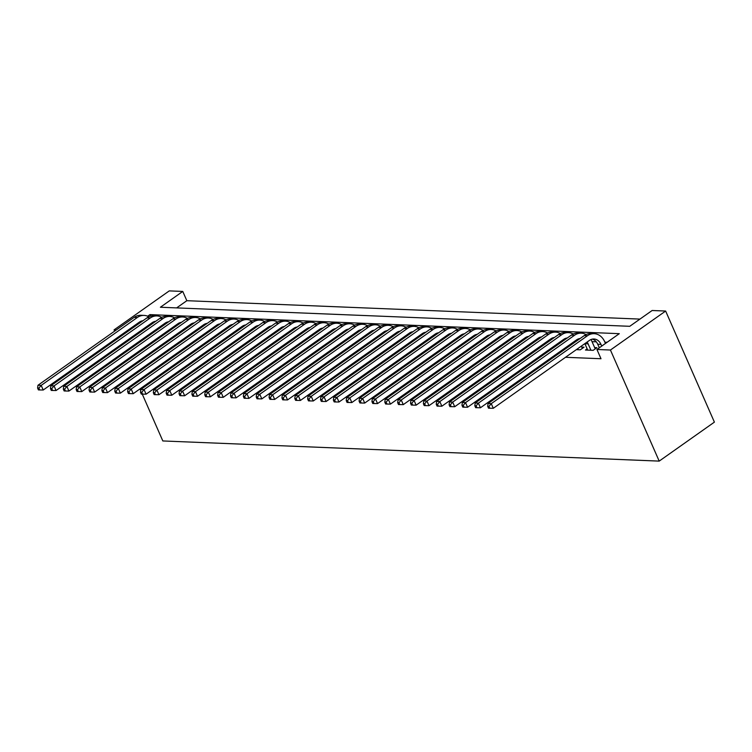 <?xml version="1.0" encoding="UTF-8"?>
<svg xmlns="http://www.w3.org/2000/svg" width="752" height="752" viewBox="0 0 752 752"><rect width="100%" height="100%" fill="white"/><g stroke="black" fill="none" stroke-linecap="round" stroke-linejoin="round"><path stroke-width="1.13" d="M116.278 329.959L114.06 329.874L169.266 290.892L182.764 291.438L160.392 307.239L629.753 326.302L652.134 310.501L665.642 311.046L714.4 422.126L659.194 461.108L162.827 440.954L142.269 394.123M639.961 319.092L186.834 300.697L182.764 291.438M587.143 348.834L585.451 350.028L593.168 350.338L596.9 347.706L594.644 347.612M576.333 349.652L580.309 349.821L584.041 347.18L581.785 347.095M563.474 349.135L564.996 349.191M550.614 348.608L552.137 348.674M537.755 348.091L539.278 348.148M524.896 347.565L526.419 347.631M512.037 347.048L513.56 347.104M499.178 346.522L500.7 346.587M486.318 346.005L487.841 346.061M473.459 345.478L474.982 345.544M460.6 344.952L462.123 345.018M447.741 344.435L449.264 344.501M434.882 343.908L436.404 343.974M422.022 343.391L423.545 343.448M409.163 342.865L410.686 342.931M396.304 342.348L397.827 342.404M383.435 341.822L384.968 341.887M370.576 341.305L372.108 341.361M357.717 340.778L359.249 340.844M344.858 340.261L346.39 340.318M331.999 339.735L333.531 339.801M319.139 339.208L320.672 339.274M306.28 338.691L307.812 338.757M293.421 338.165L294.953 338.231M280.562 337.648L282.094 337.704M267.703 337.122L269.235 337.187M254.843 336.605L256.366 336.661M241.984 336.078L243.507 336.144M229.125 335.561L230.648 335.618M216.266 335.035L217.789 335.101M203.407 334.518L204.929 334.574M190.547 333.991L192.07 334.057M177.688 333.465L179.211 333.531M164.829 332.948L166.352 333.004M186.834 300.697L176.626 307.906M141.15 340.064L142.683 340.12M154.01 340.581L155.542 340.647M166.869 341.107L168.401 341.173M179.728 341.634L181.26 341.69M192.587 342.151L194.119 342.216M205.446 342.677L206.979 342.733M218.315 343.194L219.838 343.26M231.174 343.72L232.697 343.777M244.033 344.237L245.556 344.303M256.893 344.764L258.415 344.82M269.752 345.281L271.275 345.347M282.611 345.807L284.134 345.864M295.47 346.324L296.993 346.39M308.329 346.851L309.852 346.916M321.189 347.377L322.711 347.433M334.048 347.894L335.571 347.96M346.907 348.42L348.43 348.477M359.766 348.937L361.289 349.003M372.625 349.464L374.148 349.52M385.485 349.981L387.007 350.047M398.344 350.507L399.867 350.564M411.203 351.024L412.726 351.09M424.062 351.551L425.585 351.607M436.921 352.068L438.444 352.133M449.781 352.594L451.303 352.66M462.64 353.12L464.163 353.177M475.499 353.637L477.022 353.703M488.358 354.164L489.881 354.22M501.217 354.681L502.74 354.747M514.077 355.207L515.599 355.264M526.936 355.724L528.459 355.79M539.795 356.251L541.318 356.307M552.654 356.768L554.177 356.833M565.513 357.294L600.998 358.732L596.938 349.473L619.31 333.672L149.939 314.618L147.683 316.216M607.137 342.273L604.89 342.179M596.289 341.831L592.031 341.662M151.97 332.422L153.493 332.487M596.938 349.473L610.436 350.028L659.194 461.108M131.177 338.644L130.792 337.78M127.962 331.312L127.577 330.448M114.06 329.874L114.614 331.134M117.453 337.592L117.838 338.466M120.668 344.924L121.053 345.798M123.892 352.256L124.268 353.12M127.107 359.588L127.483 360.452M130.322 366.91L130.707 367.784M133.536 374.242L133.922 375.116M136.761 381.574L137.137 382.439M139.975 388.906L140.699 390.542M610.436 350.028L665.642 311.046M150.616 316.15L149.939 314.618M153.643 332.384L153.267 331.51M148.022 326.753L147.674 325.973A10.65 8.488 92.3 0 0 147.636 325.879M156.999 328.878L157.375 329.743M150.381 325.08A10.65 8.488 92.3 0 0 149.883 324.3M142.908 320.756A10.65 8.488 92.3 0 0 139.374 322.119L43.212 390.015L39.696 389.959L38.888 388.107L37.6 388.051L38.408 389.903L39.696 389.959M37.6 388.051L37.967 385.259L134.119 317.363A15.98 12.737 -87.7 0 1 140.868 315.276L144.083 315.408A15.98 12.737 -87.7 0 1 148.858 316.799M37.967 385.259L41.181 385.391L137.334 317.494A15.98 12.737 -87.7 0 1 144.083 315.408M153.765 321.79A15.98 12.737 -87.7 0 1 154.122 322.439M38.888 388.107L41.181 385.391L43.212 390.015M166.502 332.901L166.126 332.036M160.881 327.27L160.533 326.5A10.65 8.488 92.3 0 0 160.496 326.406M169.858 329.404L170.234 330.269M163.24 325.607A10.65 8.488 92.3 0 0 162.742 324.817M155.767 321.283A10.65 8.488 92.3 0 0 152.233 322.636L56.071 390.532L52.555 390.476L51.747 388.624L50.459 388.577L51.268 390.429L52.555 390.476M50.459 388.577L50.826 385.776L146.978 317.88A15.98 12.737 -87.7 0 1 153.728 315.802L156.942 315.934A15.98 12.737 -87.7 0 1 161.718 317.316M50.826 385.776L54.041 385.908L150.193 318.011A15.98 12.737 -87.7 0 1 156.942 315.934M166.624 322.307A15.98 12.737 -87.7 0 1 166.982 322.965M51.747 388.624L54.041 385.908L56.071 390.532M179.361 333.427L178.985 332.553M173.74 327.797L173.392 327.026A10.65 8.488 92.3 0 0 173.355 326.932M182.717 329.921L183.093 330.795M176.1 326.133A10.65 8.488 92.3 0 0 175.601 325.343M168.627 321.8A10.65 8.488 92.3 0 0 165.092 323.163L68.93 391.059L65.415 391.002L64.606 389.151L63.318 389.094L64.136 390.946L65.415 391.002M63.318 389.094L63.685 386.302L159.838 318.406A15.98 12.737 -87.7 0 1 166.587 316.319L169.802 316.451A15.98 12.737 -87.7 0 1 174.577 317.842M63.685 386.302L66.9 386.434L163.052 318.538A15.98 12.737 -87.7 0 1 169.802 316.451M179.484 322.834A15.98 12.737 -87.7 0 1 179.841 323.482M64.606 389.151L66.9 386.434L68.93 391.059M192.221 333.944L191.845 333.08M186.599 328.323L186.252 327.543A10.65 8.488 92.3 0 0 186.214 327.449M195.576 330.448L195.952 331.312M188.959 326.65A10.65 8.488 92.3 0 0 188.461 325.86M181.486 322.326A10.65 8.488 92.3 0 0 177.951 323.689L81.789 391.585L78.274 391.519L77.465 389.668L76.178 389.621L76.995 391.472L78.274 391.519M76.178 389.621L76.544 386.819L172.697 318.923A15.98 12.737 -87.7 0 1 179.446 316.846L182.661 316.977A15.98 12.737 -87.7 0 1 187.436 318.359M76.544 386.819L79.759 386.951L175.912 319.055A15.98 12.737 -87.7 0 1 182.661 316.977M192.343 323.36A15.98 12.737 -87.7 0 1 192.7 324.009M77.465 389.668L79.759 386.951L81.789 391.585M205.08 334.471L204.704 333.597M199.459 328.84L199.12 328.069A10.65 8.488 92.3 0 0 199.073 327.975M208.436 330.965L208.812 331.839M201.818 327.176A10.65 8.488 92.3 0 0 201.32 326.387M194.345 322.852A10.65 8.488 92.3 0 0 190.811 324.206L94.649 392.102L91.133 392.046L90.325 390.194L89.037 390.138L89.855 391.989L91.133 392.046M89.037 390.138L89.403 387.346L185.556 319.45A15.98 12.737 -87.7 0 1 192.305 317.363L195.52 317.494A15.98 12.737 -87.7 0 1 200.295 318.886M89.403 387.346L92.618 387.477L188.78 319.581A15.98 12.737 -87.7 0 1 195.52 317.494M205.202 323.877A15.98 12.737 -87.7 0 1 205.559 324.526M90.325 390.194L92.618 387.477L94.649 392.102M217.939 334.988L217.563 334.123M212.318 329.367L211.979 328.586A10.65 8.488 92.3 0 0 211.932 328.492M221.295 331.491L221.671 332.356M214.677 327.693A10.65 8.488 92.3 0 0 214.179 326.904M207.204 323.369A10.65 8.488 92.3 0 0 203.67 324.732L107.508 392.629L103.992 392.563L103.184 390.711L101.896 390.664L102.714 392.516L103.992 392.563M101.896 390.664L102.263 387.863L198.425 319.967A15.98 12.737 -87.7 0 1 205.164 317.889L208.379 318.021A15.98 12.737 -87.7 0 1 213.154 319.403M102.263 387.863L105.477 387.994L201.639 320.098A15.98 12.737 -87.7 0 1 208.379 318.021M218.061 324.403A15.98 12.737 -87.7 0 1 218.428 325.052M103.184 390.711L105.477 387.994L107.508 392.629M230.798 335.514L230.422 334.64M225.177 329.884L224.839 329.113A10.65 8.488 92.3 0 0 224.792 329.019M234.154 332.008L234.53 332.882M227.536 328.22A10.65 8.488 92.3 0 0 227.038 327.43M220.063 323.896A10.65 8.488 92.3 0 0 216.529 325.249L120.367 393.146L116.851 393.089L116.043 391.237L114.755 391.181L115.573 393.033L116.851 393.089M114.755 391.181L115.122 388.389L211.284 320.493A15.98 12.737 -87.7 0 1 218.024 318.406L221.238 318.538A15.98 12.737 -87.7 0 1 226.014 319.929M115.122 388.389L118.337 388.521L214.499 320.625A15.98 12.737 -87.7 0 1 221.238 318.538M230.92 324.92A15.98 12.737 -87.7 0 1 231.287 325.569M116.043 391.237L118.337 388.521L120.367 393.146M243.667 336.031L243.281 335.166M238.036 330.41L237.698 329.63A10.65 8.488 92.3 0 0 237.651 329.536M247.013 332.534L247.389 333.399M240.396 328.737A10.65 8.488 92.3 0 0 239.897 327.947M232.923 324.413A10.65 8.488 92.3 0 0 229.388 325.776L133.226 393.672L129.711 393.616L128.902 391.764L127.614 391.707L128.432 393.559L129.711 393.616M127.614 391.707L127.981 388.906L224.143 321.01A15.98 12.737 -87.7 0 1 230.883 318.933L234.098 319.064A15.98 12.737 -87.7 0 1 238.873 320.446M127.981 388.906L131.196 389.038L227.358 321.142A15.98 12.737 -87.7 0 1 234.098 319.064M243.78 325.447A15.98 12.737 -87.7 0 1 244.146 326.095M128.902 391.764L131.196 389.038L133.226 393.672M256.526 336.558L256.141 335.693M250.895 330.927L250.557 330.156A10.65 8.488 92.3 0 0 250.51 330.062M259.872 333.051L260.248 333.926M253.255 329.263A10.65 8.488 92.3 0 0 252.757 328.474M245.782 324.939A10.65 8.488 92.3 0 0 242.247 326.293L146.085 394.189L142.57 394.133L141.761 392.281L140.474 392.234L141.291 394.086L142.57 394.133M140.474 392.234L140.84 389.433L237.002 321.536A15.98 12.737 -87.7 0 1 243.742 319.459L246.957 319.581A15.98 12.737 -87.7 0 1 251.732 320.972M140.84 389.433L144.055 389.564L240.217 321.668A15.98 12.737 -87.7 0 1 246.957 319.581M256.639 325.964A15.98 12.737 -87.7 0 1 257.005 326.612M141.761 392.281L144.055 389.564L146.085 394.189M269.385 337.084L269 336.21M263.755 331.453L263.416 330.673A10.65 8.488 92.3 0 0 263.369 330.579M272.732 333.578L273.108 334.443M266.114 329.78A10.65 8.488 92.3 0 0 265.616 329M258.641 325.456A10.65 8.488 92.3 0 0 255.107 326.819L158.945 394.715L155.429 394.659L154.621 392.807L153.333 392.751L154.151 394.603L155.429 394.659M153.333 392.751L153.699 389.959L249.861 322.063A15.98 12.737 -87.7 0 1 256.601 319.976L259.816 320.108A15.98 12.737 -87.7 0 1 264.591 321.489M153.699 389.959L156.914 390.081L253.076 322.185A15.98 12.737 -87.7 0 1 259.816 320.108M269.498 326.49A15.98 12.737 -87.7 0 1 269.865 327.139M154.621 392.807L156.914 390.081L158.945 394.715M282.244 337.601L281.859 336.736M276.614 331.97L276.275 331.2A10.65 8.488 92.3 0 0 276.228 331.106M285.591 334.095L285.967 334.969M278.973 330.307A10.65 8.488 92.3 0 0 278.475 329.517M271.5 325.983A10.65 8.488 92.3 0 0 267.966 327.336L171.804 395.232L168.288 395.176L167.48 393.324L166.192 393.277L167.01 395.129L168.288 395.176M166.192 393.277L166.559 390.476L262.721 322.58A15.98 12.737 -87.7 0 1 269.46 320.502L272.675 320.625A15.98 12.737 -87.7 0 1 277.45 322.016M166.559 390.476L169.773 390.608L265.935 322.711A15.98 12.737 -87.7 0 1 272.675 320.625M282.357 327.007A15.98 12.737 -87.7 0 1 282.724 327.665M167.48 393.324L169.773 390.608L171.804 395.232M295.104 338.127L294.718 337.253M289.473 332.497L289.135 331.717A10.65 8.488 92.3 0 0 289.088 331.623M298.45 334.621L298.826 335.486M291.832 330.833A10.65 8.488 92.3 0 0 291.334 330.043M284.359 326.5A10.65 8.488 92.3 0 0 280.825 327.863L184.663 395.759L181.157 395.702L180.339 393.851L179.051 393.794L179.869 395.646L181.157 395.702M179.051 393.794L179.418 391.002L275.58 323.106A15.98 12.737 -87.7 0 1 282.32 321.019L285.534 321.151A15.98 12.737 -87.7 0 1 290.31 322.542M179.418 391.002L182.633 391.134L278.795 323.238A15.98 12.737 -87.7 0 1 285.534 321.151M295.216 327.534A15.98 12.737 -87.7 0 1 295.583 328.182M180.339 393.851L182.633 391.134L184.663 395.759M307.963 338.644L307.577 337.78M302.332 333.014L301.994 332.243A10.65 8.488 92.3 0 0 301.947 332.149M311.309 335.148L311.685 336.012M304.692 331.35A10.65 8.488 92.3 0 0 304.193 330.56M297.219 327.026A10.65 8.488 92.3 0 0 293.684 328.38L197.522 396.276L194.016 396.219L193.198 394.368L191.91 394.321L192.728 396.172L194.016 396.219M191.91 394.321L192.277 391.519L288.439 323.623A15.98 12.737 -87.7 0 1 295.179 321.546L298.394 321.677A15.98 12.737 -87.7 0 1 303.169 323.059M192.277 391.519L195.492 391.651L291.654 323.755A15.98 12.737 -87.7 0 1 298.394 321.677M308.076 328.051A15.98 12.737 -87.7 0 1 308.442 328.709M193.198 394.368L195.492 391.651L197.522 396.276M320.822 339.171L320.437 338.297M315.191 333.54L314.853 332.769A10.65 8.488 92.3 0 0 314.806 332.675M324.168 335.665L324.544 336.539M317.551 331.876A10.65 8.488 92.3 0 0 317.053 331.087M310.078 327.543A10.65 8.488 92.3 0 0 306.543 328.906L210.381 396.802L206.875 396.746L206.057 394.894L204.77 394.838L205.587 396.689L206.875 396.746M204.77 394.838L205.136 392.046L301.298 324.15A15.98 12.737 -87.7 0 1 308.038 322.063L311.253 322.194A15.98 12.737 -87.7 0 1 316.028 323.586M205.136 392.046L208.351 392.177L304.513 324.281A15.98 12.737 -87.7 0 1 311.253 322.194M320.935 328.577A15.98 12.737 -87.7 0 1 321.301 329.226M206.057 394.894L208.351 392.177L210.381 396.802M333.681 339.688L333.296 338.823M328.051 334.067L327.712 333.286A10.65 8.488 92.3 0 0 327.665 333.192M337.028 336.191L337.404 337.056M330.41 332.393A10.65 8.488 92.3 0 0 329.912 331.604M322.937 328.069A10.65 8.488 92.3 0 0 319.403 329.432L223.241 397.329L219.734 397.263L218.917 395.411L217.629 395.364L218.447 397.216L219.734 397.263M217.629 395.364L217.995 392.563L314.157 324.667A15.98 12.737 -87.7 0 1 320.897 322.589L324.112 322.721A15.98 12.737 -87.7 0 1 328.887 324.103M217.995 392.563L221.21 392.694L317.372 324.798A15.98 12.737 -87.7 0 1 324.112 322.721M333.794 329.103A15.98 12.737 -87.7 0 1 334.161 329.752M218.917 395.411L221.21 392.694L223.241 397.329M346.54 340.214L346.155 339.34M340.91 334.584L340.571 333.813A10.65 8.488 92.3 0 0 340.524 333.719M349.887 336.708L350.263 337.582M343.269 332.92A10.65 8.488 92.3 0 0 342.771 332.13M335.796 328.596A10.65 8.488 92.3 0 0 332.262 329.949L236.1 397.846L232.594 397.789L231.776 395.937L230.488 395.881L231.306 397.733L232.594 397.789M230.488 395.881L230.855 393.089L327.017 325.193A15.98 12.737 -87.7 0 1 333.756 323.106L336.971 323.238A15.98 12.737 -87.7 0 1 341.746 324.629M230.855 393.089L234.069 393.221L330.231 325.325A15.98 12.737 -87.7 0 1 336.971 323.238M346.653 329.62A15.98 12.737 -87.7 0 1 347.02 330.269M231.776 395.937L234.069 393.221L236.1 397.846M359.4 340.731L359.014 339.866M353.769 335.11L353.431 334.33A10.65 8.488 92.3 0 0 353.384 334.236M362.746 337.234L363.131 338.099M356.128 333.437A10.65 8.488 92.3 0 0 355.63 332.647M348.655 329.113A10.65 8.488 92.3 0 0 345.121 330.476L248.959 398.372L245.453 398.306L244.635 396.454L243.347 396.407L244.165 398.259L245.453 398.306M243.347 396.407L243.714 393.606L339.876 325.71A15.98 12.737 -87.7 0 1 346.616 323.633L349.83 323.764A15.98 12.737 -87.7 0 1 354.606 325.146M243.714 393.606L246.929 393.738L343.091 325.842A15.98 12.737 -87.7 0 1 349.83 323.764M359.522 330.147A15.98 12.737 -87.7 0 1 359.879 330.795M244.635 396.454L246.929 393.738L248.959 398.372M372.259 341.258L371.873 340.383M366.628 335.627L366.29 334.856A10.65 8.488 92.3 0 0 366.243 334.762M375.605 337.751L375.991 338.626M368.988 333.963A10.65 8.488 92.3 0 0 368.489 333.174M361.515 329.639A10.65 8.488 92.3 0 0 357.98 330.993L261.818 398.889L258.312 398.833L257.494 396.981L256.206 396.924L257.024 398.776L258.312 398.833M256.206 396.924L256.573 394.133L352.735 326.236A15.98 12.737 -87.7 0 1 359.475 324.15L362.69 324.281A15.98 12.737 -87.7 0 1 367.465 325.672M256.573 394.133L259.788 394.264L355.95 326.368A15.98 12.737 -87.7 0 1 362.69 324.281M372.381 330.664A15.98 12.737 -87.7 0 1 372.738 331.312M257.494 396.981L259.788 394.264L261.818 398.889M385.118 341.775L384.733 340.91M379.487 336.153L379.149 335.373A10.65 8.488 92.3 0 0 379.102 335.279M388.464 338.278L388.85 339.143M381.847 334.48A10.65 8.488 92.3 0 0 381.349 333.691M374.374 330.156A10.65 8.488 92.3 0 0 370.839 331.519L274.677 399.415L271.171 399.359L270.353 397.507L269.066 397.451L269.883 399.303L271.171 399.359M269.066 397.451L269.432 394.65L365.594 326.753A15.98 12.737 -87.7 0 1 372.334 324.676L375.549 324.808A15.98 12.737 -87.7 0 1 380.324 326.189M269.432 394.65L272.647 394.781L368.809 326.885A15.98 12.737 -87.7 0 1 375.549 324.808M385.24 331.19A15.98 12.737 -87.7 0 1 385.597 331.839M270.353 397.507L272.647 394.781L274.677 399.415M397.977 342.301L397.592 341.436M392.347 336.67L392.008 335.9A10.65 8.488 92.3 0 0 391.961 335.806M401.324 338.795L401.709 339.669M394.706 335.007A10.65 8.488 92.3 0 0 394.217 334.217M387.233 330.683A10.65 8.488 92.3 0 0 383.699 332.036L287.537 399.932L284.03 399.876L283.213 398.024L281.925 397.977L282.743 399.829L284.03 399.876M281.925 397.977L282.291 395.176L378.453 327.28A15.98 12.737 -87.7 0 1 385.193 325.202L388.408 325.325A15.98 12.737 -87.7 0 1 393.183 326.716M282.291 395.176L285.506 395.308L381.668 327.411A15.98 12.737 -87.7 0 1 388.408 325.325M398.099 331.707A15.98 12.737 -87.7 0 1 398.457 332.356M283.213 398.024L285.506 395.308L287.537 399.932M410.836 342.827L410.451 341.953M405.206 337.197L404.867 336.417A10.65 8.488 92.3 0 0 404.82 336.323M414.183 339.321L414.568 340.186M407.565 335.524A10.65 8.488 92.3 0 0 407.076 334.743M400.092 331.2A10.65 8.488 92.3 0 0 396.558 332.563L300.396 400.459L296.89 400.402L296.072 398.551L294.784 398.494L295.602 400.346L296.89 400.402M294.784 398.494L295.151 395.702L391.313 327.806A15.98 12.737 -87.7 0 1 398.052 325.719L401.267 325.851A15.98 12.737 -87.7 0 1 406.042 327.233M295.151 395.702L298.365 395.825L394.527 327.928A15.98 12.737 -87.7 0 1 401.267 325.851M410.959 332.234A15.98 12.737 -87.7 0 1 411.316 332.882M296.072 398.551L298.365 395.825L300.396 400.459M423.696 343.344L423.31 342.48M418.065 337.714L417.727 336.943A10.65 8.488 92.3 0 0 417.68 336.849M427.042 339.838L427.427 340.712M420.424 336.05A10.65 8.488 92.3 0 0 419.936 335.26M412.951 331.726A10.65 8.488 92.3 0 0 409.417 333.08L313.264 400.976L309.749 400.919L308.931 399.068L307.643 399.021L308.461 400.872L309.749 400.919M307.643 399.021L308.01 396.219L404.172 328.323A15.98 12.737 -87.7 0 1 410.912 326.246L414.126 326.368A15.98 12.737 -87.7 0 1 418.902 327.759M308.01 396.219L311.225 396.351L407.387 328.455A15.98 12.737 -87.7 0 1 414.126 326.368M423.818 332.751A15.98 12.737 -87.7 0 1 424.175 333.409M308.931 399.068L311.225 396.351L313.264 400.976M436.555 343.871L436.169 342.997M430.924 338.24L430.586 337.46A10.65 8.488 92.3 0 0 430.539 337.366M439.901 340.365L440.287 341.229M433.284 336.576A10.65 8.488 92.3 0 0 432.795 335.787M425.811 332.243A10.65 8.488 92.3 0 0 422.276 333.606L326.124 401.502L322.608 401.446L321.79 399.594L320.512 399.538L321.32 401.389L322.608 401.446M320.512 399.538L320.869 396.746L417.031 328.85A15.98 12.737 -87.7 0 1 423.771 326.763L426.986 326.894A15.98 12.737 -87.7 0 1 431.761 328.286M320.869 396.746L324.084 396.877L420.246 328.981A15.98 12.737 -87.7 0 1 426.986 326.894M436.677 333.277A15.98 12.737 -87.7 0 1 437.034 333.926M321.79 399.594L324.084 396.877L326.124 401.502M449.414 344.388L449.029 343.523M443.783 338.757L443.445 337.986A10.65 8.488 92.3 0 0 443.407 337.892M452.76 340.891L453.146 341.756M446.143 337.093A10.65 8.488 92.3 0 0 445.654 336.304M438.67 332.769A10.65 8.488 92.3 0 0 435.135 334.123L338.983 402.019L335.467 401.963L334.649 400.111L333.371 400.064L334.179 401.916L335.467 401.963M333.371 400.064L333.728 397.263L429.89 329.367A15.98 12.737 -87.7 0 1 436.63 327.289L439.845 327.421A15.98 12.737 -87.7 0 1 444.62 328.803M333.728 397.263L336.943 397.394L433.105 329.498A15.98 12.737 -87.7 0 1 439.845 327.421M449.536 333.794A15.98 12.737 -87.7 0 1 449.893 334.452M334.649 400.111L336.943 397.394L338.983 402.019M462.273 344.914L461.888 344.04M456.643 339.284L456.304 338.513A10.65 8.488 92.3 0 0 456.267 338.419M465.62 341.408L466.005 342.282M459.002 337.62A10.65 8.488 92.3 0 0 458.513 336.83M451.529 333.286A10.65 8.488 92.3 0 0 447.995 334.649L351.842 402.546L348.326 402.489L347.509 400.637L346.23 400.581L347.039 402.433L348.326 402.489M346.23 400.581L346.587 397.789L442.749 329.893A15.98 12.737 -87.7 0 1 449.489 327.806L452.704 327.938A15.98 12.737 -87.7 0 1 457.479 329.329M346.587 397.789L349.802 397.921L445.964 330.025A15.98 12.737 -87.7 0 1 452.704 327.938M462.395 334.32A15.98 12.737 -87.7 0 1 462.753 334.969M347.509 400.637L349.802 397.921L351.842 402.546M475.132 345.431L474.747 344.566M469.502 339.81L469.163 339.03A10.65 8.488 92.3 0 0 469.126 338.936M478.479 341.934L478.864 342.799M471.861 338.137A10.65 8.488 92.3 0 0 471.372 337.347M464.388 333.813A10.65 8.488 92.3 0 0 460.854 335.176L364.701 403.072L361.186 403.006L360.368 401.154L359.089 401.107L359.898 402.959L361.186 403.006M359.089 401.107L359.447 398.306L455.609 330.41A15.98 12.737 -87.7 0 1 462.348 328.333L465.563 328.464A15.98 12.737 -87.7 0 1 470.338 329.846M359.447 398.306L362.661 398.438L458.823 330.542A15.98 12.737 -87.7 0 1 465.563 328.464M475.255 334.847A15.98 12.737 -87.7 0 1 475.612 335.495M360.368 401.154L362.661 398.438L364.701 403.072M487.992 345.958L487.606 345.083M482.361 340.327L482.023 339.556A10.65 8.488 92.3 0 0 481.985 339.462M491.338 342.451L491.723 343.326M484.72 338.663A10.65 8.488 92.3 0 0 484.232 337.874M477.247 334.339A10.65 8.488 92.3 0 0 473.713 335.693L377.56 403.589L374.045 403.533L373.227 401.681L371.949 401.624L372.757 403.476L374.045 403.533M371.949 401.624L372.306 398.833L468.468 330.936A15.98 12.737 -87.7 0 1 475.208 328.85L478.422 328.981A15.98 12.737 -87.7 0 1 483.198 330.372M372.306 398.833L375.521 398.964L471.683 331.068A15.98 12.737 -87.7 0 1 478.422 328.981M488.114 335.364A15.98 12.737 -87.7 0 1 488.471 336.012M373.227 401.681L375.521 398.964L377.56 403.589M500.851 346.475L500.465 345.61M495.22 340.853L494.882 340.073A10.65 8.488 92.3 0 0 494.844 339.979M504.197 342.978L504.583 343.843M497.58 339.18A10.65 8.488 92.3 0 0 497.091 338.391M490.107 334.856A10.65 8.488 92.3 0 0 486.572 336.219L390.42 404.115L386.904 404.05L386.086 402.207L384.808 402.151L385.616 404.003L386.904 404.05M384.808 402.151L385.174 399.35L481.327 331.453A15.98 12.737 -87.7 0 1 488.067 329.376L491.282 329.508A15.98 12.737 -87.7 0 1 496.057 330.889M385.174 399.35L388.389 399.481L484.542 331.585A15.98 12.737 -87.7 0 1 491.282 329.508M500.973 335.89A15.98 12.737 -87.7 0 1 501.33 336.539M386.086 402.207L388.389 399.481L390.42 404.115M513.71 347.001L513.325 346.127M508.079 341.37L507.741 340.6A10.65 8.488 92.3 0 0 507.703 340.506M517.056 343.495L517.442 344.369M510.439 339.707A10.65 8.488 92.3 0 0 509.95 338.917M502.975 335.383A10.65 8.488 92.3 0 0 499.431 336.736L403.279 404.632L399.763 404.576L398.945 402.724L397.667 402.677L398.475 404.52L399.763 404.576M397.667 402.677L398.034 399.876L494.186 331.98A15.98 12.737 -87.7 0 1 500.926 329.893L504.141 330.025A15.98 12.737 -87.7 0 1 508.916 331.416M398.034 399.876L401.248 400.008L497.401 332.111A15.98 12.737 -87.7 0 1 504.141 330.025M513.832 336.407A15.98 12.737 -87.7 0 1 514.189 337.056M398.945 402.724L401.248 400.008L403.279 404.632M526.569 347.518L526.184 346.653M520.939 341.897L520.6 341.117A10.65 8.488 92.3 0 0 520.563 341.023M529.916 344.021L530.301 344.886M523.307 340.224A10.65 8.488 92.3 0 0 522.809 339.434M515.834 335.9A10.65 8.488 92.3 0 0 512.291 337.263L416.138 405.159L412.622 405.102L411.805 403.251L410.526 403.194L411.335 405.046L412.622 405.102M410.526 403.194L410.893 400.393L507.045 332.497A15.98 12.737 -87.7 0 1 513.785 330.419L517 330.551A15.98 12.737 -87.7 0 1 521.775 331.933M410.893 400.393L414.108 400.525L510.26 332.628A15.98 12.737 -87.7 0 1 517 330.551M526.691 336.934A15.98 12.737 -87.7 0 1 527.049 337.582M411.805 403.251L414.108 400.525L416.138 405.159M539.428 348.044L539.043 347.18M533.798 342.414L533.459 341.643A10.65 8.488 92.3 0 0 533.422 341.549M542.775 344.538L543.16 345.412M536.167 340.75A10.65 8.488 92.3 0 0 535.668 339.96M528.694 336.426A10.65 8.488 92.3 0 0 525.15 337.78L428.997 405.676L425.482 405.619L424.664 403.768L423.385 403.721L424.194 405.572L425.482 405.619M423.385 403.721L423.752 400.919L519.905 333.023A15.98 12.737 -87.7 0 1 526.644 330.946L529.859 331.068A15.98 12.737 -87.7 0 1 534.634 332.459M423.752 400.919L426.967 401.051L523.119 333.155A15.98 12.737 -87.7 0 1 529.859 331.068M539.551 337.451A15.98 12.737 -87.7 0 1 539.908 338.099M424.664 403.768L426.967 401.051L428.997 405.676M552.288 348.571L551.902 347.697M546.657 342.94L546.319 342.16A10.65 8.488 92.3 0 0 546.281 342.066M555.634 345.065L556.019 345.929M549.026 341.267A10.65 8.488 92.3 0 0 548.528 340.487M541.553 336.943A10.65 8.488 92.3 0 0 538.009 338.306L441.856 406.202L438.341 406.146L437.532 404.294L436.245 404.238L437.053 406.089L438.341 406.146M436.245 404.238L436.611 401.446L532.764 333.55A15.98 12.737 -87.7 0 1 539.513 331.463L542.728 331.594A15.98 12.737 -87.7 0 1 547.494 332.976M436.611 401.446L439.826 401.568L535.979 333.672A15.98 12.737 -87.7 0 1 542.728 331.594M552.41 337.977A15.98 12.737 -87.7 0 1 552.767 338.626M437.532 404.294L439.826 401.568L441.856 406.202M565.147 349.088L564.761 348.223M559.516 343.457L559.178 342.686A10.65 8.488 92.3 0 0 559.14 342.592M568.493 345.582L568.879 346.456M561.885 341.793A10.65 8.488 92.3 0 0 561.387 341.004M554.412 337.469A10.65 8.488 92.3 0 0 550.868 338.823L454.716 406.719L451.2 406.663L450.392 404.811L449.104 404.764L449.912 406.616L451.2 406.663M449.104 404.764L449.47 401.963L545.623 334.067A15.98 12.737 -87.7 0 1 552.372 331.989L555.587 332.121A15.98 12.737 -87.7 0 1 560.353 333.503M449.47 401.963L452.685 402.094L548.838 334.198A15.98 12.737 -87.7 0 1 555.587 332.121M565.269 338.494A15.98 12.737 -87.7 0 1 565.626 339.152M450.392 404.811L452.685 402.094L454.716 406.719M578.053 349.727L577.63 348.74M572.375 343.984L572.037 343.203A10.65 8.488 92.3 0 0 571.999 343.109M581.352 346.108L582.349 348.373M574.744 342.32A10.65 8.488 92.3 0 0 574.246 341.53M567.271 337.986A10.65 8.488 92.3 0 0 563.727 339.349L467.575 407.246L464.059 407.189L463.251 405.337L461.963 405.281L462.771 407.133L464.059 407.189M461.963 405.281L462.33 402.489L558.482 334.593A15.98 12.737 -87.7 0 1 565.231 332.506L568.446 332.638A15.98 12.737 -87.7 0 1 573.212 334.029M462.33 402.489L465.544 402.621L561.697 334.725A15.98 12.737 -87.7 0 1 568.446 332.638M578.128 339.02A15.98 12.737 -87.7 0 1 578.485 339.669M463.251 405.337L465.544 402.621L467.575 407.246M590.912 350.244L588.111 343.861A10.65 8.488 92.3 0 0 587.105 342.047M587.697 350.122L584.896 343.73A10.65 8.488 92.3 0 0 584.859 343.636M590.987 339.537A15.98 12.737 -87.7 0 1 591.843 341.229L595.208 348.9M580.13 338.513A10.65 8.488 92.3 0 0 576.587 339.866L480.434 407.763L476.918 407.706L476.11 405.854L474.822 405.807L475.631 407.659L476.918 407.706M474.822 405.807L475.189 403.006L571.341 335.11A15.98 12.737 -87.7 0 1 578.091 333.033L581.305 333.164A15.98 12.737 -87.7 0 1 586.071 334.546M475.189 403.006L478.404 403.138L574.556 335.242A15.98 12.737 -87.7 0 1 581.305 333.164M476.11 405.854L478.404 403.138L480.434 407.763M601.722 346.099L600.97 344.378A10.65 8.488 92.3 0 0 593.948 339.002A10.65 8.488 92.3 0 0 589.446 340.393L493.293 408.289L489.778 408.233L488.969 406.381L487.681 406.324L488.49 408.176L489.778 408.233M599.316 347.8L597.755 344.256A10.65 8.488 92.3 0 0 592.332 339.133M487.681 406.324L488.048 403.533L491.263 403.664L587.415 335.768A15.98 12.737 -87.7 0 1 594.165 333.681A15.98 12.737 -87.7 0 1 604.702 341.746L605.454 343.457M488.048 403.533L584.201 335.636A15.98 12.737 -87.7 0 1 590.95 333.55L594.165 333.681M488.969 406.381L491.263 403.664L493.293 408.289M147.674 325.973L149.037 326.03M134.119 317.363L137.334 317.494M160.533 326.5L161.896 326.556M146.978 317.88L150.193 318.011M173.392 327.026L174.755 327.073M159.838 318.406L163.052 318.538M186.252 327.543L187.615 327.599M172.697 318.923L175.912 319.055M199.12 328.069L200.474 328.126M185.556 319.45L188.78 319.581M211.979 328.586L213.333 328.643M198.425 319.967L201.639 320.098M224.839 329.113L226.192 329.169M211.284 320.493L214.499 320.625M237.698 329.63L239.051 329.686M224.143 321.01L227.358 321.142M250.557 330.156L251.911 330.213M237.002 321.536L240.217 321.668M263.416 330.673L264.77 330.73M249.861 322.063L253.076 322.185M276.275 331.2L277.629 331.256M262.721 322.58L265.935 322.711M289.135 331.717L290.488 331.773M275.58 323.106L278.795 323.238M301.994 332.243L303.347 332.299M288.439 323.623L291.654 323.755M314.853 332.769L316.207 332.816M301.298 324.15L304.513 324.281M327.712 333.286L329.066 333.343M314.157 324.667L317.372 324.798M340.571 333.813L341.925 333.869M327.017 325.193L330.231 325.325M353.431 334.33L354.784 334.386M339.876 325.71L343.091 325.842M366.29 334.856L367.643 334.913M352.735 326.236L355.95 326.368M379.149 335.373L380.503 335.43M365.594 326.753L368.809 326.885M392.008 335.9L393.362 335.956M378.453 327.28L381.668 327.411M404.867 336.417L406.23 336.473M391.313 327.806L394.527 327.928M417.727 336.943L419.09 336.999M404.172 328.323L407.387 328.455M430.586 337.46L431.949 337.516M417.031 328.85L420.246 328.981M443.445 337.986L444.808 338.043M429.89 329.367L433.105 329.498M456.304 338.513L457.667 338.56M442.749 329.893L445.964 330.025M469.163 339.03L470.526 339.086M455.609 330.41L458.823 330.542M482.023 339.556L483.386 339.613M468.468 330.936L471.683 331.068M494.882 340.073L496.245 340.13M481.327 331.453L484.542 331.585M507.741 340.6L509.104 340.656M494.186 331.98L497.401 332.111M520.6 341.117L521.963 341.173M507.045 332.497L510.26 332.628M533.459 341.643L534.822 341.699M519.905 333.023L523.119 333.155M546.319 342.16L547.682 342.216M532.764 333.55L535.979 333.672M559.178 342.686L560.541 342.743M545.623 334.067L548.838 334.198M572.037 343.203L573.4 343.26M558.482 334.593L561.697 334.725M584.896 343.73L588.111 343.861M571.341 335.11L574.556 335.242M597.755 344.256L600.97 344.378M584.201 335.636L587.415 335.768"/></g></svg>
